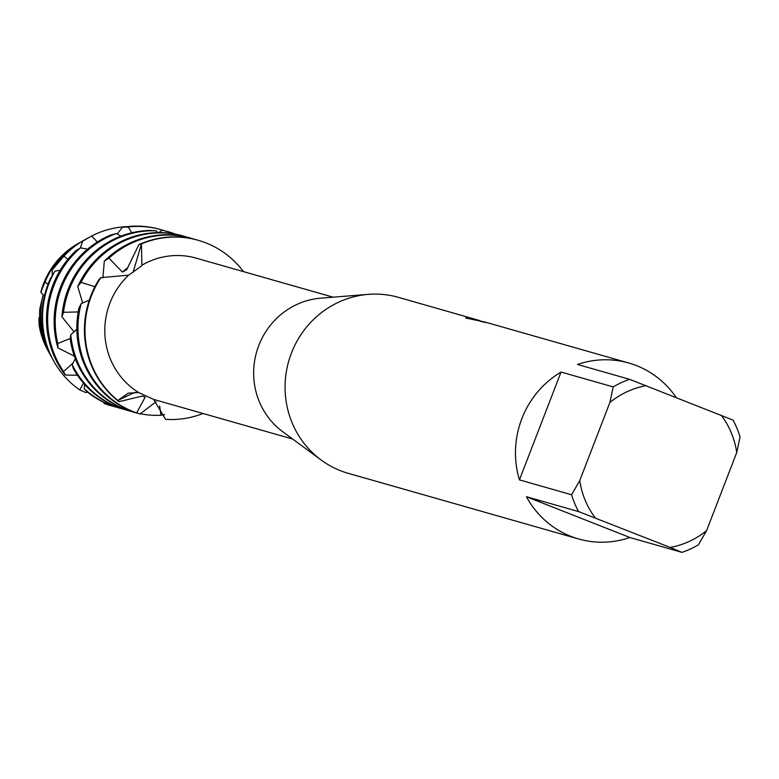 <?xml version="1.0" encoding="UTF-8"?>
<svg xmlns="http://www.w3.org/2000/svg" width="779" height="779" viewBox="0 0 779 779"><rect width="100%" height="100%" fill="white"/><g stroke="black" fill="none" stroke-linecap="round" stroke-linejoin="round"><path stroke-width="1.17" d="M156.131 401.711L140.054 413.98L136.656 412.88L145.186 397.105L142.538 396.014L118.963 401.662L117.824 400.484L134.894 392.275L117.824 400.484L128.292 393.132L138.808 392.606L153.57 399.364L165.606 419.336A91.494 87.949 -74.1 0 0 203.017 413.493A91.494 87.949 -74.1 0 1 165.606 419.336M292.69 439.054L155.693 400.007A73.762 70.908 -74.1 0 1 153.57 399.364M629.88 537.51L526.438 496.72L578.583 511.579L670.174 547.433A82.34 79.146 -74.1 0 0 706.602 530.596L698.432 544.784A91.494 87.949 -74.1 0 1 682.024 552.379L629.88 537.51A91.494 87.949 -74.1 0 1 578.602 538.971L348.203 473.311A91.494 87.949 -74.1 0 1 340.355 470.652A91.494 87.949 -74.1 0 1 321.104 459.99A91.494 87.949 -74.1 0 1 288.707 361.222A91.494 87.949 -74.1 0 1 368.311 294.365A91.494 87.949 -74.1 0 1 398.361 297.335L480.078 320.675M706.602 530.596L736.73 452.511L740.05 436.941A91.494 87.949 -74.1 0 0 733.049 420.115L629.607 379.324L577.473 364.465A91.494 87.949 -74.1 0 1 628.75 363.004A91.494 87.949 -74.1 0 1 636.599 365.663A91.494 87.949 -74.1 0 1 676.133 397.407M578.602 538.971A91.494 87.949 -74.1 0 1 570.754 536.312A91.494 87.949 -74.1 0 1 526.438 496.72M102.896 277.879L104.318 261.16L108.933 258.131L122.449 272.095L126.685 269.729L138.876 244.616L141.427 243.895L133.102 272.27L141.427 243.895A91.494 87.949 -74.1 0 1 198.275 240.312A91.494 87.949 -74.1 0 1 206.123 242.97A91.494 87.949 -74.1 0 1 243.457 271.618A91.494 87.949 -74.1 0 0 206.123 242.97A91.494 87.949 -74.1 0 0 141.427 243.895L141.914 265.211L141.398 266.087L128.613 275.182L100.89 277.616L99.079 279.398A91.494 87.949 105.9 0 0 90.812 295.864A91.494 87.949 105.9 0 0 118.953 401.662M628.75 363.004L489.231 323.256A91.494 87.949 105.9 0 0 480.984 321.513L488.121 322.964M484.548 322.155L480.526 321.367M475.268 319.556L468.383 318.338M485.862 322.282L465.589 317.978L477.926 320.023M48.142 350.949A77.189 74.2 -74.1 0 1 39.086 324.804A77.189 74.2 -74.1 0 0 47.694 350.131L48.59 351.777A79.049 75.982 -74.1 0 1 38.95 318.105L39.086 324.804M43.663 295.533L40.8 292.174A77.189 74.2 -74.1 0 1 78.874 243.126M141.914 265.211A73.762 70.908 -74.1 0 1 196.133 258.131L333.13 297.179M117.824 400.484A91.494 87.949 -74.1 0 1 100.89 277.616A91.494 87.949 -74.1 0 0 117.824 400.484L117.824 400.484M561.055 372.05L613.2 386.91L609.879 402.48L579.751 480.565L571.582 494.753L519.437 479.893L561.055 372.05A91.494 87.949 -74.1 0 0 519.437 479.893M595.273 517.899A82.34 79.146 -74.1 0 1 579.751 480.565M721.208 415.178A82.34 79.146 -74.1 0 1 736.73 452.511M609.879 402.48A82.34 79.146 -74.1 0 1 646.307 385.644M578.583 511.579A91.494 87.949 -74.1 0 1 571.582 494.753M613.2 386.91A91.494 87.949 -74.1 0 1 629.607 379.324M670.174 547.433L682.024 552.379M321.104 459.99L282.709 431.702A73.762 70.908 -74.1 0 1 256.583 352.069A73.762 70.908 -74.1 0 1 320.773 298.162L368.311 294.365M138.808 392.606A73.762 70.908 -74.1 0 1 128.613 275.182L128.613 275.182M79.692 242.659A79.049 75.982 -74.1 0 0 45.085 281.93L40.8 292.174A77.189 74.2 -74.1 0 1 78.066 243.574L79.692 242.659A79.049 75.982 -74.1 0 1 80.685 242.113M89.254 300.197L81.211 303.596L78.952 308.075A91.494 87.949 105.9 0 0 132.148 411.312A91.494 87.949 105.9 0 0 139.996 413.97A91.494 87.949 105.9 0 0 140.006 413.97L140.054 413.98M136.656 412.88A91.494 87.949 -74.1 0 1 133.248 411.624A91.494 87.949 -74.1 0 1 81.211 303.596M124.572 409.15A91.494 87.949 105.9 0 0 132.411 411.809L133.521 412.12A91.494 87.949 -74.1 0 1 125.672 409.462A91.494 87.949 -74.1 0 1 70.782 334.775L70.266 339.313A91.494 87.949 105.9 0 0 124.572 409.15M164.651 414.574L161.019 415.256A91.494 87.949 -74.1 0 1 140.308 413.756M136.773 412.977A91.494 87.949 -74.1 0 1 133.521 412.12M82.652 303.021L77.764 286.497L81.016 282.397L94.911 286.691M81.016 282.397A91.494 87.949 -74.1 0 1 183.669 236.154L182.568 235.833A91.494 87.949 105.9 0 0 77.764 286.497M157.699 232.609L156.199 230.818L150.357 230.448A91.494 87.949 105.9 0 0 68.075 289.379A91.494 87.949 105.9 0 0 61.931 316.858L63.518 312.291L78.212 311.931M63.518 312.291A91.494 87.949 -74.1 0 1 69.175 289.7A91.494 87.949 -74.1 0 1 156.199 230.818M116.986 406.989A91.494 87.949 105.9 0 0 124.835 409.647L125.945 409.958A91.494 87.949 -74.1 0 1 118.096 407.3A91.494 87.949 -74.1 0 1 72.165 364.562L73.294 368.516A91.494 87.949 105.9 0 0 116.986 406.989M129.197 410.815A91.494 87.949 -74.1 0 1 125.945 409.958M120.949 236.134L116.519 233.544L110.939 234.937A91.494 87.949 105.9 0 0 60.489 287.227A91.494 87.949 105.9 0 0 57.938 347.872L57.782 343.481L70.344 338.446M57.782 343.481A91.494 87.949 -74.1 0 1 61.599 287.539A91.494 87.949 -74.1 0 1 116.519 233.534M158.692 232.6L162.295 230.233L167.991 231.684A91.494 87.949 -74.1 0 1 168.517 231.83A91.494 87.949 -74.1 0 1 175.45 234.138M167.991 231.684L168.43 233.087M109.411 404.827A91.494 87.949 105.9 0 0 117.259 407.485L118.359 407.797A91.494 87.949 -74.1 0 1 110.511 405.138A91.494 87.949 -74.1 0 1 84.142 388.624L86.635 391.428A91.494 87.949 105.9 0 0 109.411 404.827M121.621 408.663A91.494 87.949 -74.1 0 1 118.359 407.797M87.56 249.183L80.461 247.878L75.748 250.809A91.494 87.949 105.9 0 0 52.914 285.065A91.494 87.949 105.9 0 0 65.29 375.059L63.576 371.495L72.992 363.111M63.576 371.495A91.494 87.949 -74.1 0 1 54.014 285.377A91.494 87.949 -74.1 0 1 80.461 247.868M60.178 270.235L54.949 271.131L50.411 278.59A87.764 84.366 105.9 0 0 48.094 284.053A87.764 84.366 105.9 0 0 52.845 359.489L53.576 360.833A89.283 85.826 -74.1 0 1 48.756 284.092A89.283 85.826 -74.1 0 1 54.949 271.131M45.085 281.93L47.986 284.354M76.868 329.303L70.792 334.775M75.329 358.788L72.165 364.562M84.784 384.583L84.151 388.624M103.899 402.422L104.104 403.434L107.463 404.661A91.494 87.949 105.9 0 0 109.683 405.323L110.784 405.645A91.494 87.949 -74.1 0 1 104.104 403.434M87.336 392.003L85.943 392.626L79.76 389.928L83.519 383.151M77.433 375.205L65.29 375.059M74.375 356.178L57.938 347.872M74.073 331.883L61.94 316.858M161.019 415.256L159.627 405.917M44.666 294.92L42.864 296.02L39.807 308.864A81.318 78.163 105.9 0 0 49.7 353.783L51.083 356.305A84.161 80.899 -74.1 0 1 42.855 296.01M39.68 317.102L38.95 318.105M52.251 275.406L52.242 269.933L63.946 256.087L67.861 259.319M80.393 247.917L82.671 241.188L91.659 235.998L97.326 242.026M117.24 233.973L122.391 227.302L128.204 226.962L131.797 232.785M63.946 256.087A84.161 80.899 -74.1 0 1 84.2 240.127L81.688 241.539A81.318 78.163 105.9 0 0 52.232 269.933M84.2 240.127A84.161 80.899 -74.1 0 1 85.778 239.26M51.969 357.873A84.161 80.899 -74.1 0 1 51.083 356.305M87.375 238.335A87.764 84.366 105.9 0 0 82.671 241.188M91.659 235.998A89.283 85.826 -74.1 0 1 127.259 226.621M79.76 389.928A89.283 85.826 -74.1 0 1 53.576 360.833M128.204 226.962A91.494 87.949 -74.1 0 1 160.941 229.669L159.831 229.357A91.494 87.949 105.9 0 0 122.391 227.302M160.941 229.669A91.494 87.949 -74.1 0 1 164.155 230.662M114.036 406.502A91.494 87.949 -74.1 0 1 110.784 405.645M168.517 231.83L167.407 231.519A91.494 87.949 105.9 0 0 162.295 230.233M183.669 236.154A91.494 87.949 -74.1 0 1 186.892 237.137M198.002 240.234A91.494 87.949 105.9 0 0 197.73 240.156A91.494 87.949 105.9 0 0 138.876 244.606M108.933 258.131A91.494 87.949 -74.1 0 1 191.254 238.316L190.144 237.994A91.494 87.949 105.9 0 0 104.318 261.16M191.254 238.316A91.494 87.949 -74.1 0 1 194.468 239.299M145.186 397.105A73.947 71.084 -74.1 0 1 142.275 396.034M122.449 272.095A73.947 71.084 -74.1 0 1 127.873 267.625M49.145 352.77A79.049 75.982 -74.1 0 1 48.59 351.777M197.73 240.156L198.275 240.312"/></g></svg>
